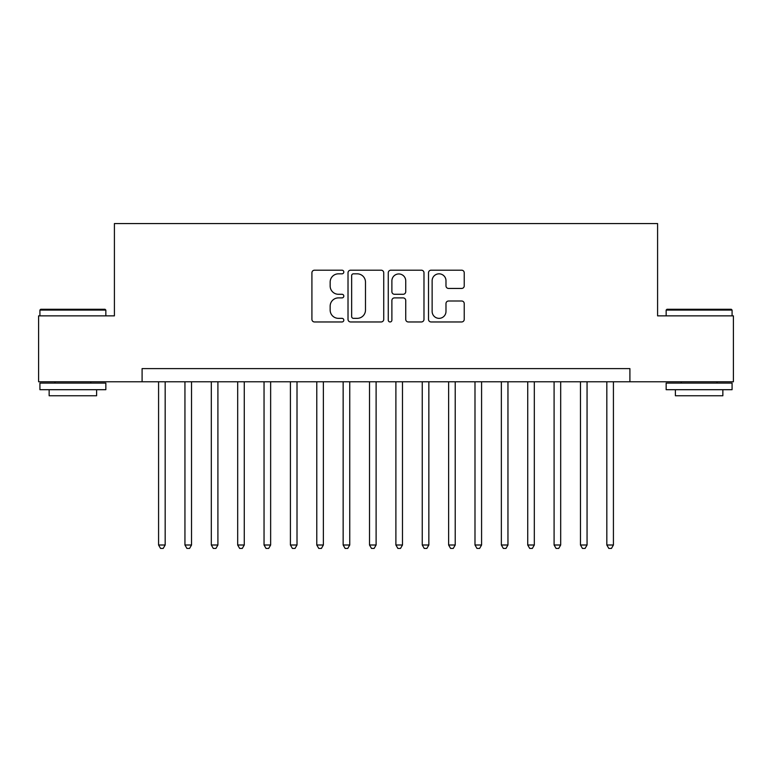 <?xml version="1.0" encoding="UTF-8"?>
<svg xmlns="http://www.w3.org/2000/svg" width="772" height="772" viewBox="0 0 772 772"><rect width="100%" height="100%" fill="white"/><g stroke="black" fill="none" stroke-linecap="round" stroke-linejoin="round"><path stroke-width="1.16" d="M343.81 272.014A1.814 1.814 0 0 0 341.996 270.2L314.503 270.2A2.586 2.586 0 0 0 311.917 272.786L311.917 319.376A2.586 2.586 0 0 0 314.503 321.963L341.996 321.963A1.814 1.814 0 0 0 343.81 320.158A1.814 1.814 0 0 0 341.996 318.344L338.445 318.344A8.28 8.28 0 0 1 330.155 310.064L330.155 306.175A8.28 8.28 0 0 1 338.445 297.895L341.996 297.895A1.814 1.814 0 0 0 343.81 296.081A1.814 1.814 0 0 0 341.996 294.277L338.445 294.277A8.28 8.28 0 0 1 330.155 285.987L330.155 282.108A8.28 8.28 0 0 1 338.445 273.828L341.996 273.828A1.814 1.814 0 0 0 343.81 272.014M461.637 288.448A2.586 2.586 0 0 0 464.233 285.862L464.233 272.786A2.586 2.586 0 0 0 461.637 270.2L431.104 270.2A2.586 2.586 0 0 0 428.508 272.786L428.508 319.376A2.586 2.586 0 0 0 431.104 321.963L461.637 321.963A2.586 2.586 0 0 0 464.233 319.376L464.233 303.589A2.586 2.586 0 0 0 461.637 301.003L448.571 301.003A2.586 2.586 0 0 0 445.984 303.589L445.984 311.415A6.919 6.919 0 0 1 439.056 318.344A6.919 6.919 0 0 1 432.137 311.415L432.137 280.747A6.919 6.919 0 0 1 439.056 273.828A6.919 6.919 0 0 1 445.984 280.747L445.984 285.862A2.586 2.586 0 0 0 448.571 288.448L461.637 288.448M142.096 381.783L38.6 381.783L38.6 315.864L114.41 315.864L114.41 223.571L657.59 223.571L657.59 315.864L733.4 315.864L733.4 381.783L629.904 381.783L629.904 368.601L142.096 368.601L142.096 381.783L629.904 381.783M383.732 272.786A2.586 2.586 0 0 0 381.146 270.2L350.604 270.2A2.586 2.586 0 0 0 348.018 272.786L348.018 319.376A2.586 2.586 0 0 0 350.604 321.963L381.146 321.963A2.586 2.586 0 0 0 383.732 319.376L383.732 272.786M390.854 270.2L421.396 270.2A2.586 2.586 0 0 1 423.982 272.786L423.982 319.376A2.586 2.586 0 0 1 421.396 321.963L408.32 321.963A2.586 2.586 0 0 1 405.734 319.376L405.734 300.482A2.586 2.586 0 0 0 403.148 297.895L394.473 297.895A2.586 2.586 0 0 0 391.887 300.482L391.887 320.158A1.814 1.814 0 0 1 390.072 321.963A1.814 1.814 0 0 1 388.268 320.158L388.268 272.786A2.586 2.586 0 0 1 390.854 270.2M353.451 273.828A1.814 1.814 0 0 0 351.646 275.643L351.646 316.53A1.814 1.814 0 0 0 353.451 318.344L357.204 318.344A8.28 8.28 0 0 0 365.484 310.064L365.484 282.108A8.28 8.28 0 0 0 357.204 273.828L353.451 273.828M405.734 280.883A6.919 6.919 0 0 0 398.815 273.954A6.919 6.919 0 0 0 391.887 280.883L391.887 291.681A2.586 2.586 0 0 0 394.473 294.277L403.148 294.277A2.586 2.586 0 0 0 405.734 291.681L405.734 280.883M158.578 381.783L158.578 545.003L165.169 545.003L165.169 381.783M165.169 545.003L163.191 548.429L160.557 548.429L158.578 545.003M40.713 309.273L105.05 309.273L105.841 310.064L39.922 310.064L40.713 309.273M72.877 389.696L39.922 389.696L39.922 383.095L105.841 383.095L105.841 389.696L72.877 389.696M96.606 389.696L96.606 395.756L49.147 395.756L49.147 389.696M666.95 309.273L731.287 309.273L732.078 310.064L666.159 310.064L666.95 309.273M699.123 389.696L666.159 389.696L666.159 383.095L732.078 383.095L732.078 389.696L699.123 389.696M722.853 389.696L722.853 395.756L675.394 395.756L675.394 389.696M184.942 381.783L184.942 545.003L191.533 545.003L191.533 381.783M191.533 545.003L189.555 548.429L186.92 548.429L184.942 545.003M211.316 381.783L211.316 545.003L217.907 545.003L217.907 381.783M217.907 545.003L215.928 548.429L213.284 548.429L211.316 545.003M237.679 381.783L237.679 545.003L244.27 545.003L244.27 381.783M244.27 545.003L242.292 548.429L239.658 548.429L237.679 545.003M264.043 381.783L264.043 545.003L270.644 545.003L270.644 381.783M270.644 545.003L268.666 548.429L266.022 548.429L264.043 545.003M290.417 381.783L290.417 545.003L297.008 545.003L297.008 381.783M297.008 545.003L295.029 548.429L292.395 548.429L290.417 545.003M316.781 381.783L316.781 545.003L323.372 545.003L323.372 381.783M323.372 545.003L321.403 548.429L318.759 548.429L316.781 545.003M343.154 381.783L343.154 545.003L349.745 545.003L349.745 381.783M349.745 545.003L347.767 548.429L345.132 548.429L343.154 545.003M369.518 381.783L369.518 545.003L376.109 545.003L376.109 381.783M376.109 545.003L374.13 548.429L371.496 548.429L369.518 545.003M395.891 381.783L395.891 545.003L402.482 545.003L402.482 381.783M402.482 545.003L400.504 548.429L397.87 548.429L395.891 545.003M422.255 381.783L422.255 545.003L428.846 545.003L428.846 381.783M428.846 545.003L426.868 548.429L424.233 548.429L422.255 545.003M448.628 381.783L448.628 545.003L455.219 545.003L455.219 381.783M455.219 545.003L453.241 548.429L450.597 548.429L448.628 545.003M474.992 381.783L474.992 545.003L481.583 545.003L481.583 381.783M481.583 545.003L479.605 548.429L476.971 548.429L474.992 545.003M501.356 381.783L501.356 545.003L507.957 545.003L507.957 381.783M507.957 545.003L505.978 548.429L503.334 548.429L501.356 545.003M527.73 381.783L527.73 545.003L534.321 545.003L534.321 381.783M534.321 545.003L532.342 548.429L529.708 548.429L527.73 545.003M554.093 381.783L554.093 545.003L560.684 545.003L560.684 381.783M560.684 545.003L558.716 548.429L556.072 548.429L554.093 545.003M580.467 381.783L580.467 545.003L587.058 545.003L587.058 381.783M587.058 545.003L585.079 548.429L582.445 548.429L580.467 545.003M606.831 381.783L606.831 545.003L613.422 545.003L613.422 381.783M613.422 545.003L611.443 548.429L608.809 548.429L606.831 545.003M39.922 315.864L39.922 310.064M54.947 383.095L54.947 381.783M90.806 383.095L90.806 381.783M105.841 315.864L105.841 310.064M666.159 315.864L666.159 310.064M681.193 383.095L681.193 381.783M717.053 383.095L717.053 381.783M732.078 315.864L732.078 310.064"/></g></svg>
